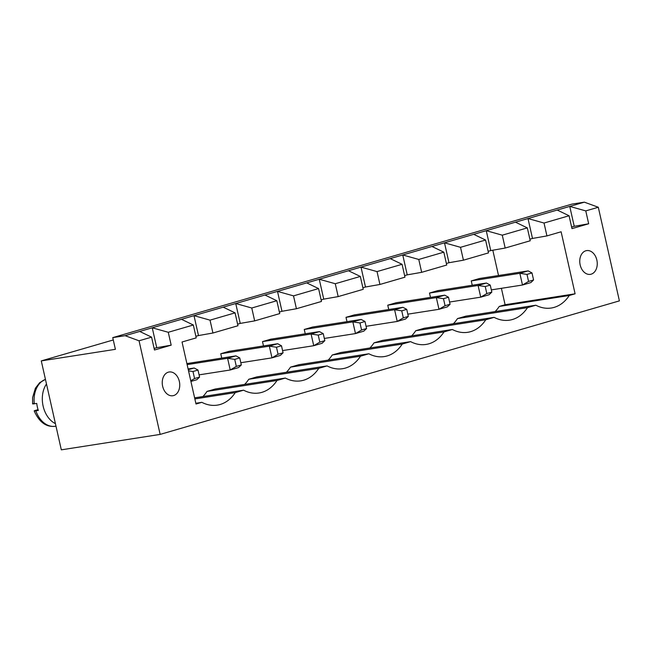 <?xml version="1.0" encoding="UTF-8"?>
<svg xmlns="http://www.w3.org/2000/svg" width="652" height="652" viewBox="0 0 652 652"><rect width="100%" height="100%" fill="white"/><g stroke="black" fill="none" stroke-linecap="round" stroke-linejoin="round"><path stroke-width="0.98" d="M41.28 360.898L61.321 449.839L160.147 434.403L139.047 340.784L125.111 335.69L112.755 337.622L115.396 349.325L41.28 360.898L113.285 339.961M112.755 337.622L572.016 204.092L584.363 202.161L598.3 207.255L619.4 300.874L160.147 434.403M125.111 335.69L584.363 202.161M139.047 340.784L151.574 337.141L154.475 350.018L171.174 345.161L168.273 332.284L193.326 325.006L196.228 337.875L182.03 342.007L196.007 404.028L201.851 402.325A43.676 31.467 81.1 0 0 217.287 405.128A43.676 31.467 81.1 0 0 235.25 392.618L243.603 390.189A43.676 31.467 81.1 0 0 259.04 392.985A43.676 31.467 81.1 0 0 277.002 380.475L285.356 378.054A43.676 31.467 81.1 0 0 300.792 380.849A43.676 31.467 81.1 0 0 318.755 368.339L327.1 365.911A43.676 31.467 81.1 0 0 342.544 368.714A43.676 31.467 81.1 0 0 360.507 356.204L368.853 353.775A43.676 31.467 81.1 0 0 384.289 356.571A43.676 31.467 81.1 0 0 402.251 344.06L410.605 341.632A43.676 31.467 81.1 0 0 426.041 344.435A43.676 31.467 81.1 0 0 444.004 331.925L452.358 329.496A43.676 31.467 81.1 0 0 467.794 332.292A43.676 31.467 81.1 0 0 485.756 319.782L494.102 317.353A43.676 31.467 81.1 0 0 509.546 320.156A43.676 31.467 81.1 0 0 527.501 307.646L535.854 305.217A43.676 31.467 81.1 0 0 551.29 308.013A43.676 31.467 81.1 0 0 569.253 295.503L575.097 293.808L561.119 231.778L546.93 235.91L544.029 223.033L569.074 215.755L571.975 228.624L588.674 223.766L585.773 210.898L598.3 207.255M139.724 331.444L151.574 337.141M585.773 210.898L569.75 206.407L574.233 226.301L571.625 227.067M168.273 332.284L152.25 327.801L156.733 347.695L154.125 348.453M181.476 319.301L193.326 325.006M223.228 307.165L235.07 312.862L210.025 320.148L194.003 315.658L198.485 335.56L195.869 336.318M264.973 295.022L276.823 300.727L251.77 308.005L235.747 303.522L240.238 323.416L237.621 324.174M544.029 223.033L528.006 218.55L532.488 238.445L529.872 239.202M557.232 210.05L569.074 215.755M306.725 282.887L318.575 288.583L293.522 295.869L277.499 291.387L281.982 311.281L279.374 312.039M515.479 222.193L527.329 227.89L502.276 235.176L486.253 230.686L490.736 250.58L488.128 251.338M348.478 270.743L360.328 276.448L335.275 283.726L319.252 279.243L323.734 299.138L321.126 299.896M473.727 234.329L485.577 240.026L460.524 247.312L444.501 242.829L448.983 262.723L446.375 263.481M390.23 258.608L402.072 264.305L377.027 271.591L361.004 267.108L365.487 287.002L362.871 287.76M431.974 246.472L443.825 252.169L418.771 259.455L402.749 254.965L407.231 274.859L404.623 275.617M46.479 383.979A24.042 17.327 81.1 0 0 55.412 423.637M171.174 345.161L156.733 347.695M588.674 223.766L574.233 226.301M235.07 312.862L237.972 325.739L212.927 333.017L198.485 335.56M276.823 300.727L279.724 313.596L254.671 320.882L240.238 323.416M318.575 288.583L321.477 301.46L296.424 308.738L281.982 311.281M360.328 276.448L363.229 289.317L338.176 296.603L323.734 299.138M402.072 264.305L404.973 277.182L379.929 284.468L365.487 287.002M443.825 252.169L446.726 265.038L421.673 272.324L407.231 274.859M485.577 240.026L488.478 252.903L463.425 260.189L448.983 262.723M527.329 227.89L530.231 240.759L505.178 248.045L490.736 250.58M546.93 235.91L532.488 238.445M201.851 402.325L195.836 403.27M575.097 293.808L505.096 304.737L501.396 288.314M498.519 275.527L492.814 250.221M235.25 392.618L194.858 398.926M569.253 295.503L499.253 306.44L505.096 304.737M243.603 390.189L194.614 397.842M535.854 305.217L465.854 316.147L457.5 318.575L527.501 307.646M495.145 311.575A43.676 31.467 81.1 0 0 499.253 306.44M202.886 396.546A43.676 31.467 81.1 0 0 207.002 391.412L215.347 388.983L285.356 378.054M277.002 380.475L207.002 391.412M494.102 317.353L424.102 328.29L415.756 330.711L485.756 319.782M453.393 323.71A43.676 31.467 81.1 0 0 457.5 318.575M244.639 384.411A43.676 31.467 81.1 0 0 248.754 379.268L257.1 376.84L327.1 365.911M318.755 368.339L248.754 379.268M452.358 329.496L382.349 340.425L374.003 342.854L444.004 331.925M411.64 335.853A43.676 31.467 81.1 0 0 415.756 330.711M286.391 372.268A43.676 31.467 81.1 0 0 290.499 367.133L298.852 364.704L368.853 353.775M360.507 356.204L290.499 367.133M410.605 341.632L340.605 352.561L332.251 354.99A43.676 31.467 81.1 0 1 328.143 360.132M369.888 347.989A43.676 31.467 81.1 0 0 374.003 342.854M402.251 344.06L332.251 354.99M179.349 381.436A12.021 8.663 81.1 0 0 169.145 371.99A12.021 8.663 81.1 0 0 162.438 385.202A12.021 8.663 81.1 0 0 172.853 395.74A12.021 8.663 81.1 0 0 179.349 381.436M596.849 260.05A12.021 8.663 81.1 0 0 586.645 250.596A12.021 8.663 81.1 0 0 579.946 263.807A12.021 8.663 81.1 0 0 590.362 274.353A12.021 8.663 81.1 0 0 596.849 260.05M210.025 320.148L212.927 333.017M251.77 308.005L254.671 320.882M293.522 295.869L296.424 308.738M502.276 235.176L505.178 248.045M335.275 283.726L338.176 296.603M460.524 247.312L463.425 260.189M377.027 271.591L379.929 284.468M418.771 259.455L421.673 272.324M45.444 379.391A24.042 17.327 81.1 0 0 34.279 403.8L36.748 403.417A24.042 17.327 81.1 0 0 37.351 406.987A24.042 17.327 81.1 0 0 38.338 410.442L35.86 410.825C33.635 411.094 33.676 410.89 35.982 410.238L38.069 409.627M221.737 358.087L220.751 353.743L229.105 351.314L277.695 343.726L281.493 345.78L283.074 352.805L280.336 355.43L271.982 357.858L240.824 362.724M263.481 345.943L262.503 341.607L270.857 339.179L319.447 331.591L323.245 333.645L324.826 340.662L322.08 343.294L313.734 345.715L282.577 350.58M304.256 329.464L352.846 321.876L361.192 319.447L312.601 327.035L304.256 329.464L305.234 333.808M346.008 317.328L394.599 309.741L402.944 307.312L354.354 314.9L346.008 317.328L346.986 321.664M471.257 280.906L519.848 273.318L528.193 270.89L479.603 278.477L471.257 280.906L472.235 285.25M429.505 293.05L478.095 285.462L486.449 283.033L437.859 290.621L429.505 293.05L430.483 297.393M388.739 309.529L387.753 305.185L396.106 302.756L444.697 295.169L448.494 297.222L450.076 304.248L447.337 306.872L438.983 309.301L407.826 314.166M186.896 363.588L235.942 355.87L239.74 357.924L241.322 364.941L238.583 367.565L230.229 369.994L199.072 374.859M34.189 410.931C39.25 422.251 46.284 427.362 55.29 426.269A24.042 17.327 81.1 0 1 35.86 410.825C33.635 411.094 33.676 410.89 35.982 410.238M34.279 403.8C32.054 404.069 32.095 403.873 34.401 403.213M220.751 353.743L269.341 346.155L277.695 343.726M281.493 345.78L276.481 347.239L269.341 346.155L271.982 357.858L278.062 354.256L283.074 352.805M262.503 341.607L311.094 334.02L319.447 331.591M323.245 333.645L318.233 335.095L311.094 334.02L313.734 345.715L319.814 342.121L324.826 340.662M361.567 329.985L366.579 328.526L363.832 331.151L355.479 333.579L361.567 329.985L359.985 322.96L352.846 321.876L355.479 333.579L324.329 338.445M403.319 317.842L408.323 316.383L405.585 319.015L397.231 321.444L403.319 317.842L401.738 310.825L394.599 309.741L397.231 321.444L366.074 326.31M528.568 281.428L533.581 279.969L530.834 282.593L522.48 285.022L528.568 281.428L526.987 274.402L519.848 273.318L522.48 285.022L491.331 289.887M486.816 293.563L491.828 292.104L489.082 294.737L480.736 297.165L486.816 293.563L485.235 286.546L478.095 285.462L480.736 297.165L449.578 302.031M387.753 305.185L436.343 297.597L444.697 295.169M448.494 297.222L443.482 298.681L436.343 297.597L438.983 309.301L445.063 305.707L450.076 304.248M187.124 364.615L227.597 358.29L235.942 355.87M239.74 357.924L234.736 359.374L227.597 358.29L230.229 369.994L236.317 366.4L241.322 364.941M190.914 381.428L196.831 379.708L199.577 377.084L194.565 378.535L190.767 380.784M188.102 368.959L194.19 368.005L197.996 370.059L199.577 377.084M188.273 369.725L194.19 368.005M276.481 347.239L278.062 354.256M318.233 335.095L319.814 342.121M361.192 319.447L364.998 321.501L366.579 328.526M359.985 322.96L364.998 321.501M402.944 307.312L406.742 309.366L408.323 316.383M401.738 310.825L406.742 309.366M528.193 270.89L531.999 272.943L533.581 279.969M526.987 274.402L531.999 272.943M486.449 283.033L490.247 285.087L491.828 292.104M485.235 286.546L490.247 285.087M443.482 298.681L445.063 305.707M234.736 359.374L236.317 366.4M188.526 370.841L192.984 371.518L194.565 378.535M192.984 371.518L197.996 370.059M55.29 426.269L55.982 426.163M32.608 403.906L32.6 397.598L35.395 388.201L39.65 382.716L45.436 379.35"/></g></svg>
